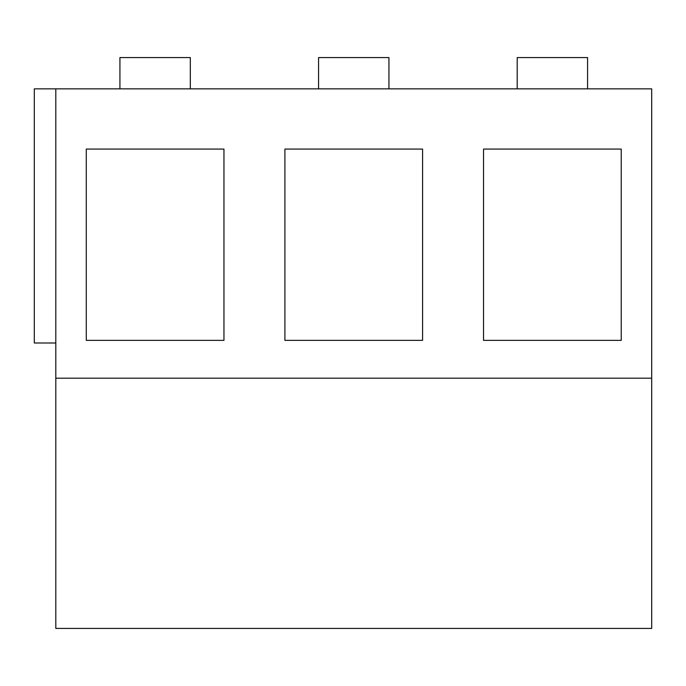 <?xml version="1.0" encoding="UTF-8"?>
<svg xmlns="http://www.w3.org/2000/svg" width="686" height="686" viewBox="0 0 686 686"><rect width="100%" height="100%" fill="white"/><g stroke="black" fill="none" stroke-linecap="round" stroke-linejoin="round"><path stroke-width="1.03" d="M190.314 88.846L190.314 57.564L119.93 57.564L119.93 88.846M388.945 88.846L388.945 57.564L318.561 57.564L318.561 88.846M587.576 88.846L587.576 57.564L517.193 57.564L517.193 88.846M55.806 628.436L55.806 88.846L651.7 88.846L651.7 628.436L55.806 628.436M55.806 343L34.3 343L34.3 88.846L55.806 88.846M55.806 378.192L651.7 378.192M86.282 149.076L223.962 149.076L223.962 340.367L86.282 340.367L86.282 149.076M284.913 149.076L422.593 149.076L422.593 340.367L284.913 340.367L284.913 149.076M483.544 149.076L621.224 149.076L621.224 340.367L483.544 340.367L483.544 149.076"/></g></svg>
